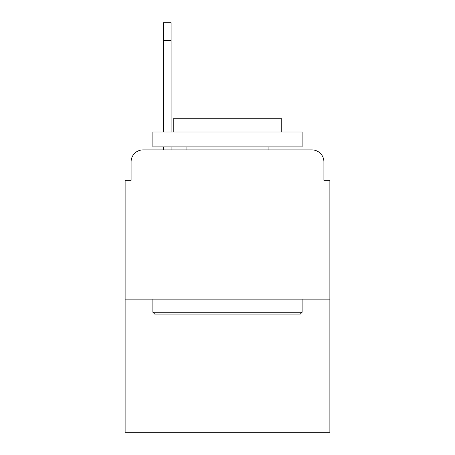 <?xml version="1.0" encoding="UTF-8"?>
<svg xmlns="http://www.w3.org/2000/svg" width="455" height="455" viewBox="0 0 455 455"><rect width="100%" height="100%" fill="white"/><g stroke="black" fill="none" stroke-linecap="round" stroke-linejoin="round"><path stroke-width="0.68" d="M131.097 161.838L131.097 180.339L131.097 161.838A11.938 11.938 0 0 1 143.035 149.9L163.328 149.9L163.328 146.914M329.875 299.134L125.125 299.134L125.125 432.25L329.875 432.25L329.875 180.339L323.903 180.339L323.903 161.838A11.938 11.938 0 0 0 311.965 149.9L143.035 149.9M125.125 299.134L125.125 180.339L131.097 180.339M171.091 146.914L171.091 149.9L180.936 149.9M274.064 149.9L311.965 149.9M323.903 180.339L323.903 161.838M300.328 314.058L154.672 314.058L152.88 312.266L302.12 312.266L300.328 314.058M152.88 131.99L302.12 131.99L302.12 146.914L152.88 146.914L152.88 131.99M281.224 131.99L281.224 118.26L173.776 118.26L173.776 131.99M152.88 299.134L152.88 312.266M302.12 299.134L302.12 312.266M186.908 146.914L186.908 149.9M268.092 146.914L268.092 149.9M163.328 131.99L163.328 22.75L171.091 22.75L171.091 131.99M171.091 40.66L163.328 40.66"/></g></svg>

